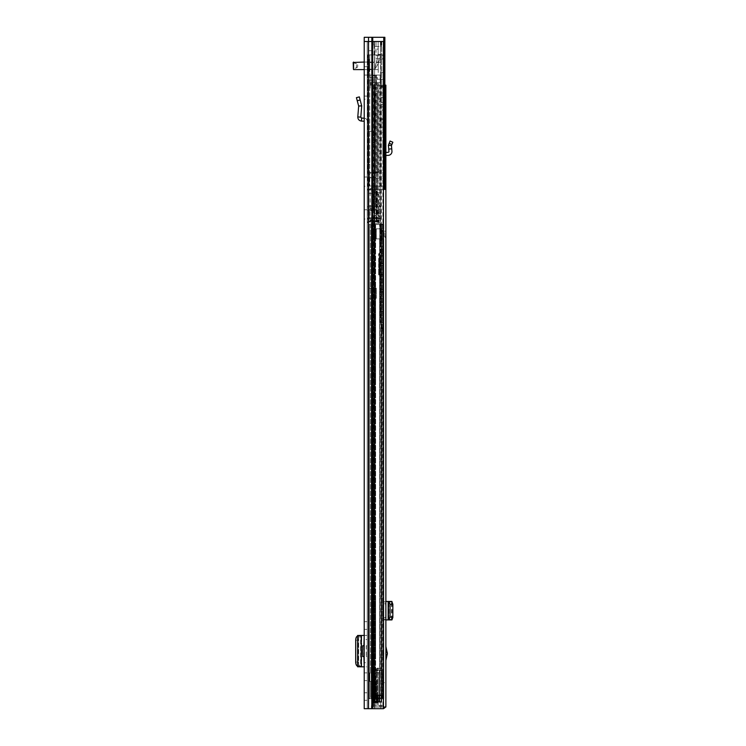 <?xml version="1.0" encoding="UTF-8"?>
<svg xmlns="http://www.w3.org/2000/svg" width="746" height="746" viewBox="0 0 746 746"><rect width="100%" height="100%" fill="white"/><g stroke="black" fill="none" stroke-linecap="round" stroke-linejoin="round"><path stroke-width="0.56" stroke-dasharray="3.73 2.8" d="M357.25 100.757L356.42 97.67L359.348 96.896L361.679 105.615L358.667 106.035L357.25 100.757L360.169 99.983M364.225 121.225L364.225 118.204L364.225 121.225L361.437 121.085C359.078 120.693 357.866 119.313 357.791 116.917L360.803 117.159L361.707 105.904L358.667 106.035L357.791 116.917M364.225 645.756L364.225 656.499L364.225 645.756L362.733 645.756M364.225 629.391L364.225 621.67L364.225 629.391L367.246 629.391L367.246 621.67L367.246 629.391L364.225 629.391M364.225 680.585L364.225 672.864L364.225 680.585L367.246 680.585L367.246 672.864L367.246 680.585L364.225 680.585M364.225 219.837L364.225 209.766L364.225 219.837A0.839 0.839 0 0 1 365.064 218.998A0.839 0.839 0 0 0 364.225 219.837M364.225 187.106L364.225 177.035L364.225 187.106A0.839 0.839 0 0 1 365.064 186.267A0.839 0.839 0 0 0 364.225 187.106M364.225 65.834L364.225 69.611L364.225 65.834M364.225 70.87L364.225 75.066L364.225 70.87M364.225 696.531L364.225 692.754L364.225 696.531M377.15 41.496L364.225 41.496L364.225 708.7L380.777 708.7L367.246 708.7L367.246 41.496L367.246 708.7L364.225 708.7L383.453 708.7L380.777 708.7L380.992 701.986L373.121 701.818A1.846 1.846 0 0 0 373.131 701.986A1.846 1.846 0 0 1 373.121 701.818L381.001 701.818L373.131 701.986L380.777 701.986L380.777 708.7L383.453 708.7L383.453 41.496L367.246 41.496L380.777 41.496L380.777 695.272L374.604 695.272L380.992 695.272L380.777 41.496L384.069 41.496M364.225 662.681L364.225 666.821L367.246 666.821L367.246 662.681L364.225 662.681L364.225 639.574L367.246 639.574L367.246 635.433L367.246 666.821L364.067 666.821L364.225 639.574M364.225 635.433L367.246 635.433L364.225 635.433L364.225 666.821M364.225 118.204L364.225 99.339L364.225 118.204L361.596 118.064L360.803 117.159M364.225 96.113L367.246 96.113L364.225 96.113L364.225 99.339L367.246 98.854L367.246 96.113L367.246 121.225L367.246 98.854L364.225 99.339M367.246 65.834L367.246 69.611L367.246 65.834M367.246 70.87L367.246 66.674L367.246 70.87M367.246 696.531L367.246 692.754L367.246 696.531M366.295 656.499L367.246 656.499L367.246 645.756L366.295 645.756L367.246 645.756L367.246 656.499L366.295 656.499L366.295 645.756M367.246 186.267L367.246 177.035L367.246 186.267L368.421 186.267A0.839 0.839 0 0 0 369.261 185.428L369.261 177.874L369.261 179.553L372.282 179.553L372.282 177.874L369.261 177.874L372.282 177.874L372.282 179.553L369.261 179.553L369.261 185.428A0.839 0.839 0 0 1 368.421 186.267L367.246 186.267M367.246 218.998L367.246 209.766L367.246 218.998L368.421 218.998A0.839 0.839 0 0 0 369.261 218.158L369.261 210.605L369.261 212.284L372.282 212.284L372.282 210.605L369.261 210.605L372.282 210.605L372.282 212.284L369.261 212.284L369.261 218.158A0.839 0.839 0 0 1 368.421 218.998L367.246 218.998M367.246 639.574L367.246 662.681M372.739 708.7L372.739 37.3L368.515 37.3L368.515 41.496L364.225 41.496L367.246 41.496L367.246 206.829L367.246 41.496L364.225 41.496L368.776 41.496L368.776 708.7L368.515 41.496L372.114 41.496L372.114 708.7L371.853 41.496L374.604 41.496L374.604 695.272L373.131 695.272A1.846 1.846 0 0 0 373.121 695.44L380.992 695.272L381.001 701.818L380.992 695.272L373.121 695.44A1.846 1.846 0 0 1 373.131 695.272L374.604 695.272L374.604 41.496L372.739 41.496L384.283 41.496L367.237 41.496L383.453 41.496M372.869 701.818L373.96 701.818L373.96 695.44L376.478 695.272L373.121 695.44L376.478 695.44L376.478 701.818L373.121 701.818L373.121 695.44L373.121 701.818L373.121 695.44L373.121 701.818L377.653 701.986L373.96 701.986L374.968 701.986L374.8 695.44L374.8 701.818L381.281 701.986L381.281 695.272L372.869 695.44L372.869 701.818L381.281 701.986L376.478 701.818L376.478 695.272L377.653 695.272L373.103 695.272L374.968 695.272L374.8 701.818L376.478 701.986M381.281 695.272L379.164 695.272L381.281 695.272M373.103 701.986L373.96 701.986L373.103 701.986M379.164 701.986L379.332 695.44L377.653 695.272L379.332 695.44L379.332 701.818L379.164 695.272M367.246 177.035L364.225 177.035L367.246 177.035M372.282 185.428L372.282 179.553L372.282 185.428A3.861 3.861 0 0 1 368.421 189.288A3.861 3.861 0 0 0 372.282 185.428M367.246 190.127A0.839 0.839 0 0 1 368.086 189.288L368.086 189.288A0.839 0.839 0 0 0 367.246 190.127M367.246 209.766L364.225 209.766L367.246 209.766M372.282 218.158L372.282 212.284L372.282 218.158A3.861 3.861 0 0 1 368.421 222.019A3.861 3.861 0 0 0 372.282 218.158M367.246 222.858A0.839 0.839 0 0 1 368.086 222.019L368.086 222.019A0.839 0.839 0 0 0 367.246 222.858M364.225 672.864L367.246 672.864L364.225 672.864M364.225 621.67L367.246 621.67L364.225 621.67M363.908 666.821L361.241 666.812M363.908 635.433L360.616 635.489L361.67 635.872L361.67 666.383L360.616 666.765L360.616 635.489L360.607 666.775L357.623 666.765L357.623 635.489L361.4 635.443L361.4 666.812M357.623 666.765L358.677 666.383L358.677 635.872L358.677 666.383L361.67 666.383L361.306 635.984L360.309 636.077C359.124 636.422 358.472 637.802 358.35 640.199L358.35 662.168C358.49 664.509 359.143 665.842 360.309 666.178L361.67 666.383M358.686 635.9L358.639 666.271L361.306 666.271M357.586 666.169L358.639 666.271M361.306 635.984L357.586 636.086M358.639 635.984L361.67 635.872M357.623 635.489L358.677 635.872M362.733 656.499L364.225 656.499M364.384 118.213C366.127 118.474 367.079 119.481 367.246 121.225C367.079 119.481 366.127 118.474 364.384 118.213M378.157 47.371L378.157 54.299L374.8 69.192C378.082 64.716 380.04 59.755 380.674 54.299L378.157 54.299L380.674 54.299L380.674 41.496L378.157 41.496L380.674 41.496L380.674 54.299C380.087 59.652 378.129 64.613 374.8 69.192L378.157 54.299L378.157 47.371A3.357 3.357 0 0 1 374.8 50.728L374.8 69.192L374.8 50.728L367.246 50.728L367.246 69.192L367.246 50.728M378.241 62.058L378.241 69.611L378.241 62.058L369.093 62.058L369.093 69.611L369.093 62.058M378.241 69.611L369.093 69.611M369.093 59.12L369.093 72.548L369.093 59.12L367.246 59.12L367.246 72.548L367.246 59.12M369.093 72.548L367.246 72.548M367.246 62.477L367.246 221.935L367.246 172.587L378.996 172.587L367.246 172.587L367.246 75.066L376.478 75.066L376.478 79.263L376.478 75.066L367.246 75.066L367.246 62.477L384.283 62.477L384.283 79.263L384.283 62.477M383.453 189.372L380.786 189.372L380.786 54.924L367.237 54.924L367.237 41.496L367.237 54.924L367.89 54.924L367.89 186.015L367.246 186.015L368.925 186.015L367.246 186.015L367.246 189.372L367.246 186.015L376.049 186.015L369.764 186.015L369.764 162.516L367.246 162.516L369.764 162.516L368.086 160.838L368.086 75.066L367.246 75.066L380.171 75.066L380.171 82.619L380.171 79.263L376.478 79.263L376.478 77.584L370.1 77.584L370.1 82.619L370.1 77.584L376.478 77.584L376.478 79.263L384.283 79.263M384.283 59.12L384.283 72.548L384.283 59.12L378.241 59.12L378.241 72.548L378.241 59.12M384.283 72.548L378.241 72.548M368.086 75.066L369.764 75.066L369.764 71.709A2.518 2.518 0 0 0 367.246 69.192L374.8 69.192L367.246 69.192A2.518 2.518 0 0 1 369.764 71.709L369.764 54.924L384.861 54.924L384.861 37.3L384.283 37.3L384.283 41.496L384.283 37.3L372.739 37.3M369.764 162.516L369.764 75.066L375.835 75.066L375.835 171.748L373.96 172.587L373.96 206.829L367.246 206.829L380.674 206.829L372.282 198.436L372.282 85.137L367.246 85.137L381.765 85.137L378.996 85.137L378.996 206.829L367.246 206.829L368.086 206.829L368.086 93.53L368.086 206.829L368.086 131.296L368.086 206.829L367.246 206.829L368.086 206.829L368.086 189.372L368.086 221.935L376.143 221.935L378.66 222.588L378.66 206.829L376.143 206.829L378.66 206.829L378.66 223.604L378.66 222.588L376.143 221.935L368.086 221.935L368.086 206.829L368.086 221.935L376.805 221.935L376.805 189.372L368.086 189.372L380.674 189.372L377.317 189.372L377.317 221.935L380.674 221.935L378.996 221.935L380.674 221.935L380.674 206.829L372.702 206.829L380.674 206.829L378.996 205.15L378.996 221.935L367.246 221.935L378.996 221.935L378.996 206.829L380.674 206.829L380.674 221.935L368.925 221.935L373.96 216.899L372.282 218.578L367.246 218.578L367.246 210.185L374.8 210.185L367.293 210.185M372.282 172.587L372.282 206.829L377.653 206.829L372.282 206.829L372.282 218.578L368.925 218.578L368.925 208.507L372.282 208.507L372.282 210.185L372.282 198.436L378.996 205.15M376.478 79.263L376.478 77.584L376.478 79.263L377.42 79.263L377.42 77.584L372.702 77.584L377.42 77.584L377.42 79.263L376.478 79.263L380.171 79.263L377.42 79.263L380.171 79.263L380.171 75.066L374.8 75.066L380.171 75.066L380.171 83.459L370.1 83.459L370.1 75.066L370.1 88.494L370.1 84.298L380.171 84.298L375.322 84.298L375.639 206.829L373.96 206.829L376.143 206.829L372.282 206.829L376.478 206.829L373.96 206.829L375.639 206.829L375.639 75.066L367.246 75.066L375.835 75.066M377.653 172.587L377.653 206.829L378.157 206.829L377.653 206.829L377.653 85.137L372.282 85.137L372.282 206.829L367.246 206.829L373.96 206.829L372.179 206.829L371.834 205.989L373.96 205.989L373.96 206.829L373.96 195.284L373.96 205.989M368.925 186.015L368.925 177.623L368.925 186.015M367.246 189.372L376.049 189.372L367.246 189.372M380.786 189.372L376.049 189.372L384.861 189.372L384.861 186.015L377.681 186.015L377.681 189.372M373.877 41.496L380.423 41.496L380.423 46.532L373.877 46.532L373.877 41.496L373.037 41.496L373.037 46.532L373.037 41.496L380.423 41.496M384.283 85.137L381.765 85.137L384.283 85.137L384.283 41.496L384.283 85.137M378.157 172.587L378.157 85.137L378.996 85.137L378.996 206.829M378.157 85.137L377.653 85.137M367.246 190.044L372.282 190.044M378.436 210.185L372.702 210.185L378.436 210.185L378.436 213.542L378.436 210.185M380.674 213.542L374.8 213.542L374.8 210.185L374.8 213.542L380.674 213.542L380.674 206.829L380.674 218.578L380.674 213.542L378.436 213.542L380.674 213.542M380.674 221.394L380.674 189.372L374.79 189.372L380.674 189.372L380.6 220.546C380.124 217.245 379.033 215.473 377.317 215.221L375.639 215.221L372.282 218.578L372.282 198.277L372.282 218.578L372.282 210.185L368.925 210.185L372.282 210.185L372.282 208.507L368.925 208.507L368.925 218.578L367.246 218.578L380.674 218.578L367.293 218.578M367.89 186.015L369.764 186.015L369.764 54.924L367.89 54.924M369.764 175.944L369.764 177.623L369.764 175.944L368.925 175.944L368.925 177.623L368.925 175.944L369.764 175.944M378.157 41.496L378.157 54.299L378.157 41.496M377.681 186.015L377.728 189.372L377.728 186.015L376.049 186.015L384.861 186.015L384.861 54.924L380.525 54.924L380.525 186.015M380.786 41.496L380.525 54.924M374.156 54.924L374.156 41.496M380.423 46.532L381.262 46.532L381.262 41.496L381.262 46.532L373.877 46.532M364.225 41.496L364.225 37.3L368.515 37.3M378.436 213.542L374.8 213.542L374.8 210.185L374.8 213.542L378.436 213.542M384.19 186.015L384.19 54.924M376.478 75.066L376.478 206.829L376.478 75.066M368.086 206.829L373.96 206.829L373.96 75.066L367.246 75.066L367.246 93.53L368.086 93.53L367.246 93.53L367.246 75.066L367.246 80.102L367.246 75.066L375.639 75.066L375.639 80.102L367.246 80.102M375.639 80.102L375.639 83.655M372.282 221.926L372.282 221.086L378.66 221.086L378.66 221.926L378.66 221.086L378.66 221.86L372.282 221.86L372.282 221.086L378.66 221.086L378.66 221.86L378.66 221.254L378.66 221.86L372.282 221.86L372.282 221.086L372.282 223.604L367.246 222.588L368.086 221.935L367.246 222.588L372.282 223.604L378.66 223.604L378.66 221.926L378.66 223.604L372.282 223.604L372.282 221.926L378.66 221.926L372.282 221.926M373.96 142.84L373.96 131.296L373.96 142.84L372.179 142.84L371.834 142.001L371.834 132.135L372.179 131.296L373.96 131.296L368.086 131.296L372.179 131.296M372.179 206.829L372.282 209.346L368.925 209.346L376.478 209.346L368.925 209.346L372.282 209.346L372.282 202.772L373.96 203.266L372.179 203.266L371.834 202.427L372.282 172.559L373.96 173.053L373.96 149.965L372.282 150.459L372.179 142.84M373.96 173.053L372.179 173.053L371.834 172.214L371.834 150.804L372.179 149.965L373.96 149.965M373.96 203.266L373.96 180.178L372.273 180.42M372.179 180.178L373.96 180.178M375.322 84.298L373.96 84.298L373.96 206.829L373.96 75.066L380.171 75.066L380.171 84.298L380.171 83.459L375.639 83.459M374.8 75.066L372.702 75.066L374.8 75.066L374.8 77.584L374.8 75.066M378.66 221.254L378.66 220.256L378.66 221.254L372.282 221.506L371.974 220.256L378.66 220.256L371.974 220.256L371.937 221.254L378.66 221.254M370.1 83.459L370.1 84.298L373.96 84.298M380.171 82.619L370.1 82.619L380.171 82.619M376.478 77.584L377.42 77.584L376.478 77.584M367.246 222.168L367.246 206.829L367.246 222.168M372.282 221.506L372.282 223.203L372.282 221.506M368.925 217.739L372.282 217.739L372.282 220.256L372.282 217.739L368.925 217.739L376.478 217.739L368.925 217.739L368.925 222.588L368.925 217.739M375.639 215.221L368.925 221.935M376.478 209.346L376.478 217.739L376.478 209.346M377.317 221.935L376.805 221.935M368.086 193.568L373.96 193.568C372.953 193.867 372.394 195.443 372.282 198.277M373.96 132.732L372.282 132.732L372.282 131.296L371.834 135.697L371.834 157.108L372.273 157.704L371.834 157.108L373.96 157.108L373.96 157.947L373.96 134.858L373.96 157.108M373.96 135.101L371.834 135.697L373.96 135.697M373.96 165.314L373.96 188.16L373.96 165.314L371.834 165.91L372.282 157.453L373.96 157.704M373.96 165.91L371.834 165.91L371.834 187.321L372.273 187.917L371.834 187.321L373.96 187.321M373.96 195.527L371.834 196.123L372.282 187.666L373.96 187.917M373.96 196.123L371.834 196.123L371.834 205.989M376.805 189.372L377.317 189.372L377.317 215.221M380.674 189.372L380.674 218.074L380.674 189.372M372.282 180.672L372.282 202.772M372.282 150.459L372.282 172.559M372.282 132.732L372.282 142.346M372.282 157.453L372.282 135.352M372.282 187.666L372.282 165.565M372.282 206.829L372.282 195.778M380.674 192.729L374.79 192.729L380.674 192.729M376.049 218.074L380.674 218.074L372.273 218.074L376.049 218.074L376.049 192.729L372.273 192.729L376.049 192.729L376.049 186.015L374.79 186.015L384.442 186.015L367.657 186.015L377.308 186.015L376.049 186.015L376.049 218.074M373.96 203.024L373.96 192.319L372.282 192.319M372.282 191.125L373.96 191.125L373.96 192.319M373.96 191.125L373.96 180.42M373.96 172.811L373.96 162.106L372.282 162.106M372.282 160.912L373.96 160.912L373.96 162.106M373.96 160.912L373.96 150.207M372.282 146.403L373.96 146.403M376.049 54.924L383.603 54.924L368.496 54.924L376.049 54.924L376.049 41.496M376.049 58.281L384.442 58.281L376.049 58.281M376.049 85.305L377.308 85.305L376.049 85.305M376.049 93.698L377.299 93.698L376.049 93.698M376.049 194.408L378.567 194.408L376.049 194.408M376.049 212.871L377.728 212.871L376.049 212.871M376.049 210.353L378.567 210.353L376.049 210.353M353.147 62.58L353.147 69.089L353.147 62.58L356.448 63.811L356.448 67.858L356.448 63.811A1.679 1.679 0 0 1 357.679 65.434L357.679 66.235L357.679 65.434M353.455 68.688L353.455 62.981L353.455 68.688L356.448 67.858A1.679 1.679 0 0 0 357.679 66.235M364.225 69.611L367.246 69.611L367.246 62.058L367.246 69.611L364.225 69.611M364.225 62.058L367.246 62.058L364.225 62.058M368.925 72.129L368.925 59.54L368.925 72.129L367.246 72.129L367.246 59.54L367.246 72.129M368.925 59.54L367.246 59.54M353.147 62.477L353.147 69.192M392.853 142.197L390.065 141.031L388.461 144.855L391.454 145.526L388.405 145.246L388.731 149.088L391.743 148.827L391.454 145.526L392.853 142.197M385.878 139.772L382.857 139.772L382.857 149.088L382.857 139.772L385.878 139.772L385.878 155.466L388.302 155.345A3.861 3.861 0 0 0 391.948 151.149L391.743 148.827M385.878 155.466L385.878 152.445L388.144 152.324A0.839 0.839 0 0 0 388.936 151.419L388.731 149.088M385.878 652.414L385.878 660.462L385.878 652.414M385.878 674.291L385.878 682.683L385.878 674.291L382.857 674.291L382.857 682.683L385.878 682.683M384.861 85.137L374.119 85.137L373.671 707.022L381.327 707.022L373.671 707.022L374.119 85.137L385.878 85.137L373.671 85.137L382.857 85.137L382.857 104.944L382.857 93.921L385.878 93.921L385.878 112.832L385.878 87.012L385.878 93.921L382.857 93.921L382.857 85.137L382.857 707.022L382.857 705.259L382.857 707.022L381.327 707.022L385.878 707.022L385.878 85.137L385.878 86.639L385.878 85.137L382.857 85.137L382.857 707.022L385.393 707.022A3.441 3.441 0 0 0 385.878 705.259A3.441 3.441 0 0 1 385.393 707.022L383.453 707.022M385.878 112.832L385.878 113.672L385.878 112.832L382.857 112.832L382.857 113.672L382.857 104.944L382.857 112.832L385.878 112.832M385.878 87.012L382.857 87.012L385.878 87.012M385.878 119.546L385.878 126.261L385.878 119.546L382.857 119.546L382.857 126.261L385.878 126.261M385.878 231.167L385.878 237.881L385.878 231.167L382.857 231.167L382.857 237.881L385.878 237.881M382.857 618.882L385.878 617.026L385.878 601.444L385.878 604.325L382.857 602.47L382.857 601.444L382.857 619.907L382.857 602.47M385.878 617.026L385.878 604.325M385.878 142.272L382.857 141.358L385.878 142.272L385.719 152.454A3.021 3.021 0 0 0 382.857 155.466A3.021 3.021 0 0 1 385.719 152.454L385.878 152.445M382.857 682.683L382.857 674.291M382.857 126.261L382.857 119.546M382.857 237.881L382.857 231.167M382.857 649.869L382.857 657.086L382.857 649.869L383.994 653.477L383.192 657.086L383.192 649.869M382.857 149.088L382.857 155.466L382.857 149.088L385.878 149.088L382.857 149.088M382.857 104.944L385.878 104.944L382.857 104.944M382.857 91.851L385.878 91.851L382.857 91.851M374.856 85.137L374.856 707.022L374.856 85.137M382.437 705.679L374.716 705.679L382.437 705.679M385.393 707.022A3.441 3.441 0 0 1 382.437 708.7A3.441 3.441 0 0 0 383.453 708.551M374.716 708.7L382.437 708.7L371.359 708.7L374.716 708.7L374.716 705.679L371.359 705.679L374.716 705.679L374.716 708.7M371.359 705.679L371.359 708.7L371.359 705.679M380.842 87.655L385.878 87.655L385.878 111.154L382.857 111.154L382.857 113.672L385.878 113.672L382.857 113.672L385.878 113.672L385.878 111.154L385.878 113.672L382.857 113.672L382.857 111.154L382.857 132.975L382.857 118.707L382.857 122.904L380.842 122.904L380.842 127.1L380.842 85.977L380.842 102.444L385.878 102.444L385.878 97.595L380.842 97.595M385.878 601.444L391.948 601.444M385.719 619.907L382.857 619.907L385.719 619.907L385.719 601.444M385.878 619.907L391.948 619.907M388.936 619.907L388.936 601.444L388.936 619.907M391.454 619.656L391.454 601.696M381.682 229.535L381.682 239.513L381.682 229.535L382.185 230.029L382.185 239.009L382.185 230.038L382.857 230.029L382.857 239.009L382.857 230.029M378.66 274.164L379.164 274.071L379.164 275.06L382.857 275.06L378.66 274.556A0.504 0.504 -0 0 0 379.164 275.06L379.164 274.752A0.504 0.504 180 0 1 378.66 274.248L378.66 263.413L379.164 263.291L379.164 274.071L382.857 274.071L382.857 331.261L382.857 249.826L382.857 291.49L380.208 290.623L382.857 291.089L382.857 223.875L382.857 252.922L379.835 252.922L380.339 298.158L382.857 298.158M379.835 241.573L379.835 227.474L379.835 241.573L380.339 241.07L380.339 227.978L380.339 241.07L381.178 241.07L381.178 227.978L381.178 241.07L381.682 240.566L381.682 228.481L381.682 240.566M382.857 274.071L382.857 261.967L379.164 261.967L378.66 262.573L379.164 262.704L379.164 253.817L379.835 253.817M382.857 249.546L379.835 249.621L379.835 252.922M382.857 239.009L381.682 239.522M382.857 252.922L382.857 261.967M382.857 249.826L380.339 249.826L380.339 253.248L382.857 253.248M382.857 330.469L380.339 319.829L380.339 315.12L382.857 315.12M380.6 322.748L379.835 319.708L380.339 319.409L381.094 322.3L380.6 322.748L382.381 328.109L381.094 322.3L382.857 322.3M382.857 263.291L378.66 263.413L378.66 263.972L379.835 264.103M379.835 262.704L379.164 262.704M382.857 250.87L379.835 250.87M382.857 246.068L380.32 246.068L379.956 249.546M382.857 230.738L380.339 230.738L380.339 246.049L382.857 246.049M382.857 275.004L379.835 274.938L379.835 319.773L379.835 231.54L382.857 231.474M382.857 281.904L380.199 283.06L380.218 290.567L380.339 288.488L379.835 288.441M382.857 289.709L380.339 288.488L380.339 253.248L379.835 253.202M379.835 265.352L382.857 265.334L379.835 265.352M379.835 231.54L379.835 249.621M378.66 262.088L378.66 253.845L379.164 253.761L379.164 261.967M379.835 290.091L380.218 290.567M379.835 319.773L380.339 319.829L379.835 319.782L382.857 331.261A0.504 0.504 180 0 1 382.642 330.954M378.66 263.972L378.66 274.248L379.9 274.752M378.66 253.845L379.164 253.817L379.164 253.342L378.66 253.845L378.66 262.573M380.842 92.98L385.878 92.98L385.878 97.595M385.878 102.444L385.878 104.431L380.842 104.431L380.842 110.147L380.842 85.977L380.842 132.975L380.842 117.029L380.842 128.778L380.842 122.904L382.857 122.904L382.857 111.154L385.878 111.154L385.878 85.977L380.842 86.228M380.842 104.431L380.842 102.444M380.842 86.741L385.878 86.741L385.878 95.04L380.842 95.04M380.842 104.766L385.878 104.766L385.878 95.04M385.878 104.766L385.878 106.436L380.842 106.436M385.878 104.431L385.878 106.436M385.878 92.98L385.878 86.228M385.878 87.655L385.878 85.977L380.842 85.977L385.878 85.977L380.842 85.977L385.878 85.977L385.878 86.741M385.878 237.461L385.878 231.586L385.458 237.881L385.458 231.167L381.682 231.167L381.682 237.881L385.878 237.461L385.878 231.586M381.682 237.881L381.682 231.167M385.878 232.211L385.878 236.827M381.682 234.524L381.682 228.649L381.682 234.524M384.199 236.407L385.458 236.407L385.458 232.631L384.199 232.631L384.199 236.407L384.199 232.631L383.071 234.524L384.199 236.407M385.878 125.841L385.878 119.966L385.458 126.261L385.458 119.546L380.842 119.546L380.842 126.261L385.878 125.841L385.878 119.966M380.842 126.261L380.842 119.546M385.878 120.591L385.878 125.207M384.199 124.787L385.458 124.787L385.458 121.011L384.199 121.011L384.199 124.787L384.199 121.011L383.071 122.904L384.199 124.787M375.639 284.04L375.639 384.75L375.639 284.04L373.121 284.04L373.121 384.75L373.121 284.04M375.639 598.423L375.639 657.17L375.639 598.423L373.121 598.423L373.121 657.17L373.121 598.423M373.121 684.213L375.639 684.213L375.639 691.766L375.639 684.213L376.814 684.213L373.037 684.213L373.037 691.766L372.618 684.632L372.618 691.346L376.814 691.766L376.814 684.213L376.814 691.766L373.121 691.766L373.121 684.213L373.121 691.766M373.121 695.086L375.639 695.086L375.639 696.82L371.872 698.629L368.757 698.629L368.757 681.424L373.121 681.424L373.121 696.82L368.757 698.629L368.757 224.453L368.757 674.664L368.757 224.453L375.639 224.453L368.757 224.453L368.757 681.424L373.121 681.424L373.121 696.82L373.121 695.086L373.121 696.82L368.86 698.629L381.495 698.629L368.72 698.629L383.826 698.629L381.476 698.629L383.826 698.629L383.826 238.888L383.826 698.629L381.309 698.629L381.309 238.888L376.273 238.888L383.826 238.888L373.755 238.888L374.688 238.888L373.755 238.888L373.755 228.817L373.755 238.888L383.453 238.888M372.403 672.864L372.403 698.042L377.625 698.042L377.625 668.668L376.618 668.668L376.618 672.864L372.217 672.864L372.217 681.424L369.848 681.424C373.289 681.424 373.289 681.424 369.848 681.424C373.289 681.424 373.289 681.424 369.848 681.424L369.848 672.864L372.45 672.864L369.848 672.864L372.198 672.864L369.848 672.864L369.848 681.424L369.848 672.864L369.848 681.424L372.198 681.424L372.198 672.864L377.625 672.864L374.828 672.864L376.618 672.864L376.627 698.042L372.198 698.042L372.198 681.424L375.639 681.424L368.757 681.424L371.275 681.424L371.275 698.629L371.275 679.625L371.275 681.424L375.639 681.424L375.639 696.82L373.96 698.023L371.275 698.629L371.275 224.453L371.275 674.664L371.275 224.453L368.757 224.453L371.76 224.453L369.298 224.453L371.76 224.453L371.76 698.629L371.76 224.453L371.266 224.453L371.275 698.629L381.495 698.629L381.309 238.888L381.309 698.629L383.826 698.629L381.309 698.629L383.826 698.629L383.826 238.888L375.816 238.888L375.816 228.817L381.495 228.817L373.755 228.817L374.688 228.817L373.755 228.817L373.755 238.888L373.755 228.817L381.309 228.817L373.755 228.817L373.755 238.888L381.309 238.888L381.309 698.629L383.453 698.629M371.275 298.307L371.275 288.236L371.275 298.307L371.275 288.236L371.275 298.307L368.757 298.307L368.757 288.236L368.757 298.307L368.757 288.236L371.695 288.236L368.757 288.236L368.757 298.307L371.275 298.307M368.804 698.629L371.266 698.629L368.804 698.629L369.298 698.629L368.804 698.629L368.72 224.453L374.688 224.453L374.688 228.817L374.688 224.453L373.186 224.453L379.621 224.453L368.72 224.453L368.804 698.629M383.453 224.453L375.107 224.453L381.495 224.453L381.309 228.817L381.309 224.453L368.804 224.453L369.298 224.453L369.298 698.629L371.76 698.629L368.757 698.629L371.76 698.629L369.298 698.629L369.298 224.453L368.804 224.453L381.309 224.453L381.309 228.817L381.085 224.453L373.186 224.453L373.186 698.629L373.186 224.453L371.238 224.453L381.085 224.453L379.621 224.453L379.621 228.817L376.273 228.817L381.309 228.817L381.309 224.453L379.621 224.453L379.621 228.817L383.826 228.817L381.476 228.817L383.826 228.817L383.826 224.453L379.621 224.453L383.826 224.453L383.826 228.817L383.826 224.453L381.085 224.453L381.085 228.817L375.816 228.817L383.453 228.817M373.522 698.629L381.309 698.629L373.224 698.629L374.063 698.629L373.224 698.629L373.522 224.453L373.522 698.629M373.121 672.864L368.757 672.864L375.639 672.864L375.639 666.989L375.639 672.864L368.757 672.864L373.121 672.864L373.121 224.453L373.121 672.864M378.157 698.993L378.157 698.042L375.247 698.042L375.639 697.118L375.275 698.042L378.157 698.042L378.157 705.362L378.157 698.993L371.611 698.993L371.611 701.566L371.611 695.244L375.639 695.244L375.639 697.146L375.639 681.424L375.639 695.086M371.555 698.629L373.224 698.629L371.555 698.629L372.394 698.629L371.555 698.629L371.555 224.453L371.555 698.629M381.309 224.453L382.148 224.453L382.148 228.817L382.148 224.453L381.309 224.453L383.826 224.453L382.166 224.453L382.166 228.817L382.166 224.453L381.309 224.453L382.166 224.453L381.309 224.453L381.476 228.817L381.309 224.453L383.826 224.453L381.309 224.453M375.639 224.453L375.639 672.864L375.639 224.453M376.273 238.888L373.755 238.888L373.755 228.817L373.755 238.888L375.434 238.888L373.755 238.888L373.755 228.817L376.273 228.817L376.273 238.888L376.273 228.817L376.273 238.888L376.273 228.817L375.434 228.817L376.273 228.817L376.273 238.888L375.434 238.888L376.273 238.888M373.121 666.989L375.639 666.989L373.121 666.989M373.755 228.817L375.434 228.817L373.755 228.817M371.695 288.236L376.31 288.236L376.31 298.307L371.695 298.307L376.31 298.307L371.695 298.307L376.31 298.307L376.31 288.236L376.31 298.307L376.31 288.236L371.695 288.236L376.31 288.236L371.695 288.236L371.695 298.307L371.695 288.236M376.814 680.856L376.814 695.123L376.814 680.856L378.157 680.856L378.157 695.123L378.157 680.856M376.814 695.123L378.157 695.123M371.611 698.927L378.157 698.927M376.618 668.668L374.837 668.668L374.958 672.864L382.157 672.864L374.828 672.864L374.837 668.668L377.625 668.668L377.625 698.042L379.294 698.042L376.627 698.042M375.639 687.989C375.639 683.112 375.639 683.112 375.639 687.989C375.639 683.112 375.639 683.112 375.639 687.989C375.639 692.857 375.639 692.857 375.639 687.989C375.639 692.857 375.639 692.857 375.639 687.989M376.814 687.989C376.814 683.112 376.814 683.112 376.814 687.989C376.814 683.112 376.814 683.112 376.814 687.989C376.814 692.857 376.814 692.857 376.814 687.989C376.814 692.857 376.814 692.857 376.814 687.989M374.716 698.042L382.222 698.042L379.294 698.042L380.926 698.042L380.926 672.864L380.926 698.042L375.825 698.042L375.825 672.864L382.726 672.864L376.982 672.864L376.982 668.873L376.982 672.864L378.157 672.864L378.157 667.829L378.157 672.864L375.462 672.864L375.462 698.042L378.157 697.594L378.157 699.422L371.611 699.431L371.611 697.808L378.157 698.051L378.157 672.864L378.157 698.042L382.726 698.042L375.863 698.042L375.863 672.864L382.157 672.864L374.371 672.864L375.825 672.864L374.716 672.864L374.716 698.042L373.877 698.042L373.877 672.864L374.371 672.864L373.877 672.864L373.877 698.042L373.877 672.864L373.877 698.042L374.175 672.864L374.716 672.864M375.061 698.042L375.825 698.042L375.061 698.042M371.611 696.335L378.157 696.335L378.157 699.431L378.157 696.456L371.611 696.456L378.157 696.335M378.157 701.762L378.157 698.76L378.157 702.928L378.157 701.762L371.611 701.762L371.611 698.76L371.611 702.713L371.611 701.762L378.157 701.762M378.157 702.48L371.611 702.48L371.611 701.1L371.611 702.48L378.157 702.48L378.157 701.1L378.157 702.48M378.157 701.818L378.157 704.187L378.157 701.818L371.611 701.818L371.611 701.109L371.611 704.065L371.611 701.818L378.157 701.818M378.157 698.051L378.157 699.431L371.611 699.431L371.611 698.051L378.157 698.051M378.157 667.829L377.131 668.519L378.157 667.829M375.462 672.864L374.175 672.864L374.175 698.042L375.462 698.042M372.198 672.864L372.403 698.042M376.143 672.864L373.457 672.864L376.143 672.864L375.518 671.941L376.143 672.864M377.625 672.864L379.294 672.864L379.294 668.668L382.204 668.668L382.157 672.864L382.204 668.668L377.625 668.668L379.294 668.668L379.294 698.042L379.294 672.864L377.625 672.864M371.611 701.566L378.157 701.566L371.611 701.566L371.611 705.362L371.611 701.566M382.726 698.042L382.726 672.864L382.726 698.042M374.296 672.025L373.457 672.864L374.296 672.025L374.361 668.854L374.296 672.025M374.361 668.854L374.865 668.164L374.361 668.854M374.865 668.164L375.574 668.304L374.865 668.164M375.574 668.304L376.143 669.507L375.518 671.941L376.143 669.507L375.574 668.304M374.958 670.346L382.157 670.346L374.958 670.346M376.609 668.668L376.609 672.864M371.611 698.76L371.611 697.808L371.611 698.76L378.157 698.76L371.611 698.76M371.611 701.1L378.157 701.1L371.611 701.109M371.611 698.331L371.611 696.456L371.611 698.331L378.157 698.331L371.611 698.331M371.611 695.244L371.611 698.993M375.275 698.042L372.198 698.042L372.189 681.424L375.639 681.424L375.639 695.244M372.823 698.042L372.198 698.042L372.198 681.424L372.823 681.424L372.823 698.042M374.371 698.042L373.877 698.042L374.371 698.042L374.371 672.864L374.371 698.042M374.837 668.668L382.204 668.668L374.837 668.668M372.198 698.042L372.944 698.042L372.198 698.042L372.198 677.405L372.198 681.424L372.944 681.424L372.944 698.042L375.247 698.042M372.198 677.405L372.198 676.883M374.809 681.424L374.809 698.042M378.157 699.422L371.611 699.422L378.157 699.431M378.157 682.114L378.157 693.864L378.157 682.114L376.814 682.114L376.814 693.864L376.814 682.114M378.157 693.864L376.814 693.864M372.618 690.292L373.037 686.096L373.037 689.873L374.296 689.873L374.296 686.096L375.434 687.989L374.296 689.873L374.296 686.096L372.618 685.677L372.618 690.292L372.618 685.677M372.618 691.346L372.618 684.632M377.653 695.272L381.001 695.44L376.478 695.44L377.653 695.44L377.653 701.818L377.653 695.44L376.478 695.44L376.478 701.818L377.653 701.818L377.653 695.44L381.458 695.44M374.604 701.986L374.604 708.7L374.604 701.986M371.853 37.3L371.853 708.7M368.515 41.496L368.515 708.7M373.96 695.272L372.869 695.44M377.653 701.986L381.458 701.818M373.96 701.986L374.8 701.818M374.8 695.44L376.478 695.272M357.651 666.178L360.309 666.178M355.693 662.056L358.35 662.056M355.693 640.199L358.35 640.199M357.651 636.077L360.309 636.077M363.908 656.499L363.908 645.756M361.437 121.085L361.596 118.064M378.996 171.748L375.835 171.748M381.765 41.496L381.765 85.137L381.765 41.496M367.246 160.838L368.086 160.838M367.246 164.195L369.764 164.195M367.246 170.909L369.764 170.909M369.764 177.623L368.925 177.623L369.764 177.623M368.393 206.829L368.393 221.935M372.832 221.935L372.832 206.829M374.8 210.185L374.8 206.829L374.8 210.185M371.769 206.829L371.769 221.935M371.834 142.001L373.96 142.001M371.834 150.804L373.96 150.804M371.834 172.214L373.96 172.214M371.834 181.017L373.96 181.017M371.834 202.427L373.96 202.427M375.639 88.494L370.1 88.494M375.639 75.906L370.1 75.906M376.143 221.935L376.143 206.829L376.143 221.935M373.96 193.568L373.96 206.829M368.925 131.296L368.925 209.346L368.925 131.296M372.282 205.709L368.086 205.709M370.314 220.546L380.6 220.546M371.834 132.135L373.96 132.135M370.128 221.935L370.128 189.372M374.641 189.372L374.641 221.935M372.273 142.598L373.96 142.598M372.282 176.019L373.96 176.019M372.282 177.212L373.96 177.212M372.282 205.392L373.96 205.392M376.049 55.764L384.442 55.764L376.049 55.764M376.049 177.539L368.263 177.539L376.049 177.539M376.049 178.35L384.442 178.35L376.049 178.35M376.049 173.175L368.263 173.175L376.049 173.175M376.049 172.363L384.442 172.363L376.049 172.363M376.049 217.002L377.97 217.002L376.049 217.002M353.567 69.611L353.567 62.058M391.92 144.416L389.132 143.251M379.77 85.137L379.77 707.022L379.77 85.137M374.641 85.137L374.641 707.022L374.641 85.137M381.327 85.137L381.327 707.022L381.327 85.137M385.878 93.278L382.857 93.278L385.878 93.278M385.878 102.873L382.857 102.873L385.878 102.873M382.857 103.517L385.878 103.517L382.857 103.517M385.878 86.639L382.857 86.639L385.878 86.639M385.878 619.553L382.857 619.506M382.857 601.845L385.878 601.798M391.948 619.6L391.948 601.752M388.302 619.907L388.302 601.444M383.192 653.095L383.948 653.095M383.948 653.86L383.192 653.86M379.835 230.85L380.339 230.738L380.339 223.875L380.339 283.014M379.835 264.028L382.857 264.028M379.835 251.598L382.857 251.598M381.682 228.481L379.835 227.474M382.857 328.109L382.381 328.109L382.857 330.03M382.857 301.953L380.339 301.953L380.339 319.409M379.835 301.692L380.339 301.953L380.339 298.158L379.835 298.092M380.339 274.715L382.857 274.715L379.164 274.22L379.164 264.103M379.835 253.761L379.164 253.761L379.835 253.342M382.857 252.903L379.835 252.903M382.857 255.636L380.339 255.636L379.835 249.323M379.835 255.906L380.339 255.636L380.339 258.946L382.857 258.946M382.857 279.974L380.339 279.974L380.339 258.946L379.835 258.89M379.835 279.909L380.339 279.974L380.339 282.081L382.857 282.081M382.857 292.423L380.339 292.423L380.339 282.081L379.835 281.801M379.835 292.712L380.339 292.423L380.339 295.09L382.857 295.09M382.857 311.334L380.339 311.334L380.339 295.09L379.835 295.118M379.835 311.352L380.339 311.334L380.339 315.12L379.835 314.999M381.896 327.932L382.474 330.282M380.842 106.958L385.878 106.958L380.842 106.958M380.842 86.76L385.878 86.76M385.878 106.818L380.842 106.818M373.121 292.516L375.639 292.516L373.121 292.516M373.121 606.983L375.639 606.983L373.121 606.983M374.688 238.888L374.688 698.629L374.688 238.888M379.621 238.888L379.621 698.629L379.621 238.888M381.085 238.888L381.085 698.629L381.085 238.888M381.122 238.888L381.122 698.629L381.122 238.888M381.122 224.453L381.122 228.817L381.122 224.453M381.476 238.888L381.476 698.629L381.495 238.888M382.148 238.888L382.148 698.629L382.148 238.888M382.166 238.888L382.166 698.629L382.166 238.888M379.854 238.888L379.854 698.629L379.854 238.888M379.854 224.453L379.854 228.817L379.854 224.453M371.695 681.424L371.695 698.629L371.695 681.424M373.96 681.424L373.96 698.023L373.96 681.424M370.436 681.424L370.436 697.622L370.436 681.424M372.702 681.424L372.702 697.09L372.702 681.424M375.107 224.453L375.107 698.629L375.107 224.453M374.063 224.453L374.063 698.629L374.063 224.453M372.394 224.453L372.394 698.629L372.394 224.453M371.695 224.453L371.695 672.864L371.695 224.453M373.96 224.453L373.96 672.864L373.96 224.453M371.266 224.453L371.266 698.629L371.266 224.453M373.224 224.453L373.224 698.629L373.224 224.453M370.436 224.453L370.436 672.864L370.436 224.453M372.702 224.453L372.702 672.864L372.702 224.453M373.121 648.61L375.639 648.61L373.121 648.61M374.595 228.817L374.595 238.888L374.595 228.817M375.434 238.888L375.434 228.817L375.434 238.888M373.121 376.273L375.639 376.273L373.121 376.273M374.52 698.042L374.52 672.864L374.52 698.042M376.478 672.864L376.478 698.042M378.157 697.808L371.611 697.808L378.157 697.808M371.611 702.713L378.157 702.713L371.611 702.713M378.157 704.065L371.611 704.065L378.157 704.065M376.31 698.042L376.31 672.864L376.31 698.042M371.611 702.191L378.157 702.191L371.611 702.191M375.825 672.864L375.825 698.042M374.287 698.042L374.287 681.424M378.157 698.713L371.611 698.713L378.157 698.713M364.225 66.674L367.246 66.674M364.225 692.754L367.246 692.754M364.225 700.308L367.246 700.308M364.225 75.066L367.246 75.066M361.707 666.355L361.707 635.9M372.702 210.185L372.702 206.829M372.702 77.584L372.702 75.066M373.96 195.284L372.179 195.284M372.179 188.16L373.96 188.16M373.96 165.071L372.179 165.071M372.179 157.947L373.96 157.947M373.96 134.858L372.179 134.858M374.79 192.729L374.79 189.372M372.273 218.074L372.273 192.729M384.442 186.015L384.442 178.35L382.176 175.357L384.442 172.363L384.442 55.764L383.603 54.924M368.496 54.924L367.657 55.764L367.657 172.363L369.923 175.357L367.657 178.35L367.657 186.015M374.79 85.305L374.79 186.015M377.308 85.305L377.308 186.015M377.299 93.698L377.299 194.408M374.8 93.698L374.8 194.408M377.728 210.353L377.97 217.002L376.245 217.907M374.371 210.353L374.128 217.002L375.853 217.907M378.567 210.353L378.567 194.408M373.532 210.353L373.532 194.408M373.671 85.137L373.671 707.022L373.671 85.137M391.958 619.59L391.958 601.761M379.835 224.378L382.857 223.875M380.208 290.623L379.835 290.138M379.835 319.782L382.316 329.676M382.857 127.1L380.842 127.1M385.878 110.147L380.842 110.147M382.857 132.975L380.842 132.975M382.857 118.707L380.842 118.707M381.682 228.649L380.003 234.524L381.682 240.399M380.842 117.029L379.164 122.904L380.842 128.778M371.238 224.453L371.238 698.629L371.238 224.453M373.121 657.17L375.639 657.17M373.121 384.75L375.639 384.75M371.611 705.362L378.157 705.362M378.157 697.594L371.611 697.594L378.157 697.594M371.611 702.928L378.157 702.928L371.611 702.928M371.611 704.187L378.157 704.187M374.828 668.929L374.828 672.864L374.828 668.929M372.45 681.424L372.45 672.864M382.222 698.042L382.222 669.274L382.222 698.042M372.179 698.042L372.179 681.424"/><path stroke-width="1.12" d="M360.803 117.159L357.791 116.917L358.667 106.035L361.707 105.904L358.667 106.035L356.42 97.67L359.339 96.887L361.707 105.904L360.803 117.159L361.596 118.064L364.225 118.204M357.791 116.917C357.866 119.313 359.078 120.693 361.437 121.085L364.225 121.225M368.515 708.7L368.515 41.496L371.853 41.496L364.225 41.496L364.225 708.7L383.453 708.7L383.453 41.496M364.225 99.339L364.225 96.113M368.515 41.496L368.515 37.3L371.853 37.3L371.853 41.496L377.15 41.496L371.853 41.496L371.853 708.7M373.103 695.272L381.281 695.272L381.458 701.818L372.869 701.818L373.103 695.272M379.164 695.272L379.164 701.986M372.869 695.44L373.96 695.44L373.96 701.818L374.968 701.986L374.8 695.44L376.478 695.272M374.8 695.44L373.96 695.272M364.225 666.821L363.908 656.499M363.908 645.756L364.225 635.433M363.908 635.433L357.586 635.48L357.586 666.775L363.908 666.821M357.651 636.077C356.457 636.422 355.805 637.802 355.693 640.199L355.693 662.168C355.833 664.509 356.485 665.842 357.651 666.178M364.225 656.499L362.733 656.499L362.733 645.756L364.225 645.756M383.752 37.3L384.861 37.3L384.861 189.372L384.069 189.372L383.752 37.3L372.739 37.3L372.739 708.7M384.069 189.372L383.453 189.372M383.752 41.496L377.15 41.496M368.515 37.3L364.225 37.3L364.225 41.496M371.853 37.3L372.739 37.3M364.225 62.058L353.147 62.477L353.567 69.611L364.225 69.611M391.92 144.416L392.844 142.225L390.065 141.031L388.405 145.246L391.454 145.526L391.92 144.416L389.132 143.251M384.861 85.137L385.878 85.137L385.878 707.022L383.453 707.022M385.878 142.272L385.878 139.772M385.878 646.493L387.388 653.477L385.878 660.462M383.453 708.551A3.441 3.441 0 0 0 385.393 707.022M385.878 619.907L388.731 619.907L390.065 617.091L390.065 604.26L388.731 601.444L385.878 601.444M389.132 601.752L391.92 601.752L392.853 604.26L392.844 617.446L391.958 619.907L388.461 619.684L388.461 601.668L391.958 601.444L388.731 601.444M391.454 601.696L388.461 601.668M391.454 619.656L389.132 619.6M391.454 619.73L388.461 619.684M391.743 619.907L388.731 619.907M385.878 152.445L388.144 152.324A0.839 0.839 0 0 0 388.936 151.419L388.405 145.246L391.454 145.526L391.743 148.827L388.731 149.088M385.878 155.466L388.302 155.345A3.861 3.861 0 0 0 391.948 151.149L391.743 148.827M383.453 224.453L383.453 228.817M383.453 238.888L383.453 698.629M357.25 100.757L360.169 99.983M361.437 121.085L361.596 118.064M373.96 701.986L372.869 701.818M377.653 695.272L381.458 695.44M381.458 701.818L376.478 701.818L376.478 695.44L377.653 695.44L377.653 701.986M376.478 701.986L374.8 701.818M361.241 635.443L361.241 666.812M353.567 62.058L353.567 69.611M387.267 654.54L385.878 654.54M388.144 619.907L388.144 601.444M392.853 604.26L390.065 604.26M392.853 617.091L390.065 617.091M388.405 619.702L388.405 601.649L388.396 619.702M385.878 652.414L387.267 652.414"/></g></svg>
